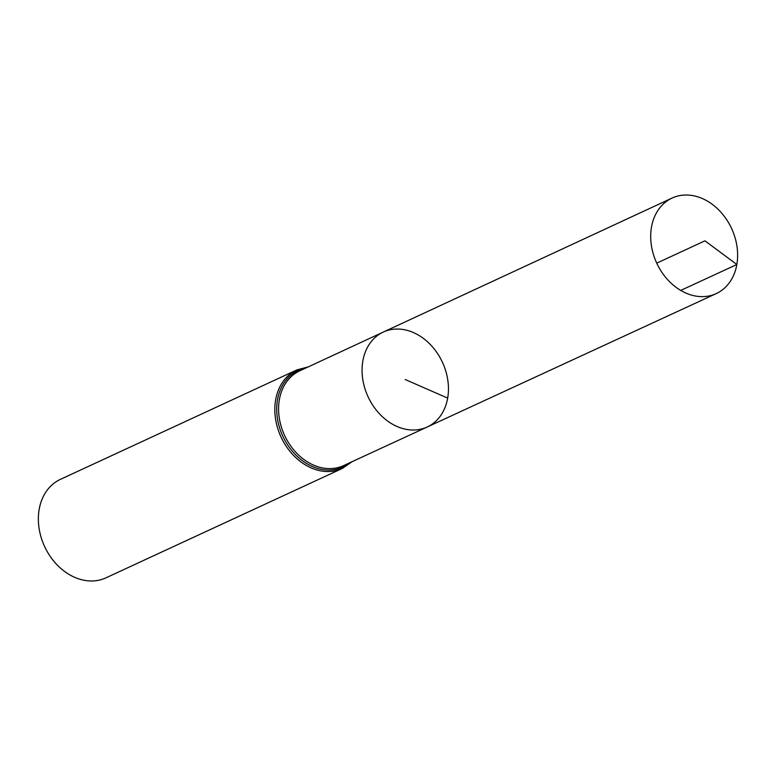 <?xml version="1.0" encoding="UTF-8"?>
<svg xmlns="http://www.w3.org/2000/svg" width="776" height="776" viewBox="0 0 776 776"><rect width="100%" height="100%" fill="white"/><g stroke="black" fill="none" stroke-linecap="round" stroke-linejoin="round"><path stroke-width="1.16" d="M447.674 398.098A52.302 40.992 65.2 0 0 430.137 344.331A52.302 40.992 65.2 0 0 383.257 332.079A52.302 40.992 65.2 0 0 368.057 396.749A52.302 40.992 65.2 0 0 427.198 427.013A52.302 40.992 65.2 0 0 447.674 398.098L405.256 379.542M296.839 369.929L60.383 479.374A54.252 42.515 65.2 0 0 44.581 546.459A54.252 42.515 65.2 0 0 105.953 577.839L342.41 468.403A54.252 42.515 -114.8 0 1 293.803 455.667A54.252 42.515 -114.8 0 1 275.625 399.921A54.252 42.515 -114.8 0 1 296.839 369.929L308.285 366.873M383.257 332.079L299.74 370.841A52.215 40.915 -114.8 0 0 279.36 399.679A52.215 40.915 -114.8 0 0 296.839 453.32A52.215 40.915 -114.8 0 0 343.603 465.6L427.198 427.013A52.302 40.992 -114.8 0 1 380.347 414.714A52.302 40.992 -114.8 0 1 362.838 360.976A52.302 40.992 -114.8 0 1 383.257 332.079L672.026 198.084A52.622 41.244 -114.8 0 1 731.593 228.503A52.622 41.244 -114.8 0 1 716.238 293.6A52.622 41.244 -114.8 0 1 669.106 281.222A52.622 41.244 -114.8 0 1 651.481 227.155A52.622 41.244 -114.8 0 1 672.026 198.084M656.738 263.151L704.957 240.832L736.841 264.5L680.736 290.418M349.947 462.671A53.234 41.72 -114.8 0 1 298.954 457.927A53.234 41.72 -114.8 0 1 277.498 399.805A53.234 41.72 -114.8 0 1 306.084 367.892M352.149 461.662L342.41 468.403M427.198 427.013L716.238 293.6"/></g></svg>
